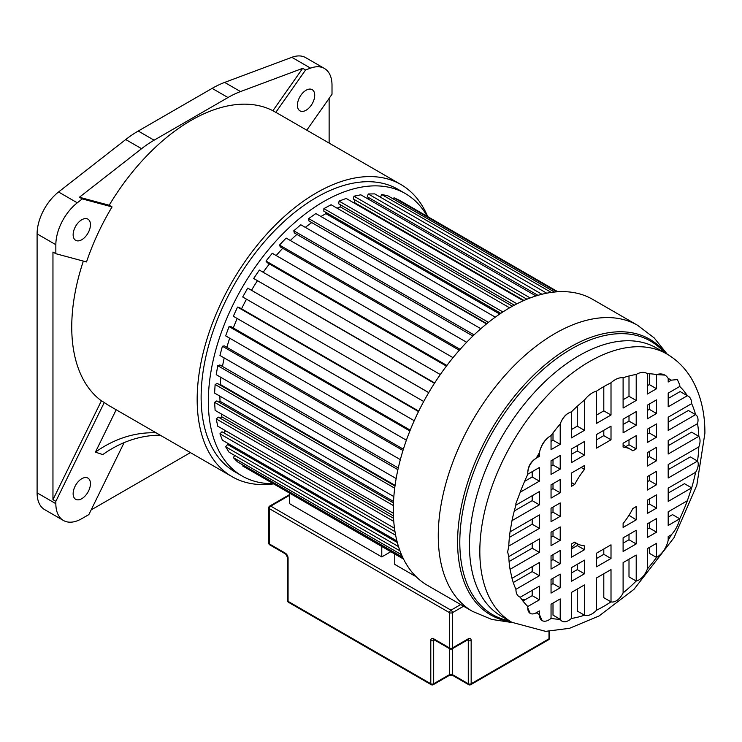 <?xml version="1.0" encoding="UTF-8"?>
<svg xmlns="http://www.w3.org/2000/svg" width="742" height="742" viewBox="0 0 742 742"><rect width="100%" height="100%" fill="white"/><g stroke="black" fill="none" stroke-linecap="round" stroke-linejoin="round"><path stroke-width="1.11" d="M82.288 198.902L112.061 206.907A168.712 97.406 120 0 0 86.508 261.945L55.845 253.708L55.845 244.702A36.701 21.184 -60 0 1 77.289 202.816L82.288 198.902L79.403 197.242L141.583 148.688A101.942 58.859 -60 0 1 154.104 140.192L227.989 97.536A101.942 58.859 -60 0 1 240.501 91.572L302.68 68.338L272.908 110.716L275.792 112.376L305.565 69.998L302.68 68.338M83.345 261.101A168.712 97.406 120 0 0 101.394 400.819L52.96 499.672L52.96 252.048L55.845 253.708M273.381 483.923A168.712 97.406 -60 0 1 232.116 476.698A168.712 97.406 -60 0 1 206.248 341.515A168.712 97.406 -60 0 1 316.472 192.837A168.712 97.406 -60 0 1 400.828 184.48A168.712 97.406 -60 0 1 427.717 216.627M272.908 110.716A168.712 97.406 120 0 0 191.046 120.427A168.712 97.406 120 0 0 109.185 205.237L79.403 197.242M112.061 206.907L109.185 205.237M124.118 442.622L88.864 514.577L81.796 518.658A36.701 21.184 -60 0 1 63.441 520.476A36.701 21.184 -60 0 1 55.845 503.679L55.845 501.342L104.279 402.489L101.394 400.819M104.279 402.489A168.712 97.406 120 0 0 109.575 405.957L232.116 476.698M91.136 509.93L190.406 452.62M400.828 184.48L278.287 113.73A168.712 97.406 120 0 0 275.792 112.376M405.234 193.504L398.018 189.34A163.11 94.169 120 0 0 316.472 197.418A163.11 94.169 120 0 0 209.912 341.144A163.11 94.169 120 0 0 234.917 471.847L242.124 476.012A163.11 94.169 -60 0 1 217.118 345.308A163.11 94.169 -60 0 1 323.679 201.583A163.11 94.169 -60 0 1 405.234 193.504A163.11 94.169 -60 0 1 427.244 216.349M272.898 483.645A163.11 94.169 -60 0 1 242.124 476.012M305.565 69.998L310.564 68.134A36.701 21.184 -60 0 1 324.412 68.459L305.667 57.635A36.701 21.184 120 0 0 291.829 57.31L224.65 82.418A101.942 58.859 120 0 0 212.129 88.381L138.244 131.037A101.942 58.859 120 0 0 125.723 139.533L58.544 191.993A36.701 21.184 120 0 0 37.1 233.888L37.1 492.855A36.701 21.184 120 0 0 44.696 509.652L63.441 520.476M81.796 239.712A12.234 7.058 120 0 0 89.782 228.935A12.234 7.058 120 0 0 87.908 219.131A12.234 7.058 120 0 0 81.796 219.743A12.234 7.058 120 0 0 73.801 230.521A12.234 7.058 120 0 0 75.675 240.325A12.234 7.058 120 0 0 81.796 239.712M55.845 501.342L52.96 499.672M116.188 409.769L95.421 452.138L102.776 454.596A122.328 99.196 108.5 0 1 160.244 435.211M81.796 498.68A12.234 7.058 120 0 0 89.782 487.902A12.234 7.058 120 0 0 87.908 478.098A12.234 7.058 120 0 0 81.796 478.701A12.234 7.058 120 0 0 73.801 489.488A12.234 7.058 120 0 0 75.675 499.292A12.234 7.058 120 0 0 81.796 498.68M329.133 143.085L329.133 98.371M324.412 68.459A36.701 21.184 -60 0 1 332.008 85.256L332.008 94.262L306.78 130.184M306.066 90.255A12.234 7.058 120 0 0 298.071 101.033A12.234 7.058 120 0 0 299.944 110.836A12.234 7.058 120 0 0 306.066 110.233A12.234 7.058 120 0 0 314.052 99.456A12.234 7.058 120 0 0 312.178 89.652A12.234 7.058 120 0 0 306.066 90.255M156.126 432.836A122.328 99.196 -71.5 0 0 95.421 452.138M556.89 291.819L393.993 197.771L399.344 200.247L557.845 291.754M393.993 197.771L393.334 198.986M551.269 292.422L381.685 194.515L387.667 195.712L554.487 292.023M381.685 194.515L380.507 197.224M541.938 294.259L368.255 193.977L374.738 193.894L546.724 293.192M368.255 193.977L367.299 196.797L537.978 295.335M368.922 197.724L368.422 199.199M530.187 297.941L353.962 196.194L360.816 194.803L535.984 295.937M353.962 196.194L353.285 198.977L526.922 299.221M355.001 199.969L354.379 202.529L524 300.464M354.379 202.529A146.795 84.755 120 0 0 353.563 202.714M516.951 303.803L339.066 201.101L346.171 198.448L523.36 300.742M339.066 201.101L338.695 203.8L514.308 305.185M340.559 204.875L340.281 206.851L512.397 306.223M340.281 206.851A146.795 84.755 120 0 0 337.044 208.177M502.881 311.955L323.883 208.613L331.09 204.736L509.606 307.809M323.883 208.613L323.809 211.164L500.776 313.337M325.896 212.379L325.859 213.659L499.728 314.042M325.859 213.659A146.795 84.755 120 0 0 320.952 216.506M488.449 322.362L308.691 218.575L315.86 213.566L495.294 317.159M308.691 218.575L308.922 220.949L486.826 323.66M311.352 222.35L486.502 323.929M311.399 222.832A146.795 84.755 120 0 0 305.333 227.377M474.082 334.892L293.795 230.799L300.788 224.752L480.853 328.706M293.795 230.799L294.314 232.932L472.886 336.033M296.893 234.426A146.795 84.755 120 0 0 290.345 240.491M460.123 349.343L279.474 245.045L286.152 238.071L466.653 342.285M279.474 245.045L280.291 246.91L459.307 350.27M282.693 248.301A146.795 84.755 120 0 0 276.219 255.563M446.888 365.472L266.016 261.045L272.258 253.282L453.037 357.653M266.016 261.045L267.101 262.594L446.406 366.112M269.402 263.92A146.795 84.755 120 0 0 263.187 272.277M434.673 382.965L253.681 278.473L259.357 270.069L440.312 374.543M253.681 278.473L434.469 383.28M257.27 280.977A146.795 84.755 120 0 0 251.519 290.252M428.718 392.629L247.717 288.119L428.746 392.583M247.717 288.119L242.708 296.995L423.71 401.496M246.492 299.184A146.795 84.755 120 0 0 241.567 308.839M418.516 411.56L237.542 307.077L239.314 307.54L418.729 411.124M237.542 307.077L233.313 316.259L414.231 420.714M237.162 318.485A146.795 84.755 120 0 0 233.294 327.983M409.881 430.972L229.055 326.573L230.975 326.647L410.224 430.128M229.055 326.573L225.67 335.876L406.393 440.219M229.677 338.194A146.795 84.755 120 0 0 226.894 347.321M402.98 450.487L222.405 346.236L224.455 345.911L403.379 449.207M222.405 346.236L219.938 355.474L400.346 459.632M224.205 357.941A146.795 84.755 120 0 0 222.489 366.474M397.907 469.686L217.731 365.667L219.864 364.953L398.287 467.97M217.731 365.667L216.228 374.673L396.154 478.553M220.893 377.363A146.795 84.755 120 0 0 220.244 384.449L219.613 384.764M395.078 485.398L220.244 384.449M394.707 488.18L215.115 384.495L217.285 383.419L394.994 486.01M215.115 384.495L214.605 393.093L393.844 496.574M219.882 396.135A146.795 84.755 120 0 0 220.04 401.292L218.807 402.099M393.529 501.453L220.04 401.292M393.362 505.562L214.605 402.359L216.785 400.93L393.455 502.928M214.605 402.359L215.115 410.372L393.353 513.279M221.357 413.971A146.795 84.755 120 0 0 221.858 416.828L220.189 418.2M393.427 515.885L221.858 416.828M393.761 521.403L216.228 418.905L218.361 417.152L393.548 518.296M216.228 418.905L217.731 426.186L394.494 528.239L225.651 430.777A146.795 84.755 120 0 0 225.651 430.777L223.676 432.744M395.644 535.251L219.938 433.82L221.988 431.77L394.994 531.662M219.938 433.82L222.405 440.21L396.914 540.964M229.927 444.56L229.195 445.432M398.51 546.585L225.67 446.795L227.599 444.504L397.313 542.495M225.67 446.795L229.055 452.193L399.984 550.879M234.787 455.505L233.313 457.601L401.515 554.71M233.313 457.601L237.542 461.886L402.628 557.196M243.209 465.151L242.708 466.004L403.388 558.772M242.708 466.004L403.527 559.06M575.987 543.014A146.795 84.755 -60 0 1 571.368 547.828M668.19 445.701L691.609 432.178L698.816 436.342A134.543 77.678 120 0 0 697.536 423.636L668.19 440.581L668.19 454.021L698.816 436.342A12.966 7.485 -60 0 1 700.04 440.915A12.966 7.485 -60 0 1 698.816 446.888L668.19 464.575L668.19 478.015L697.536 461.07A10.407 6.01 -60 0 1 698.231 464.269A10.407 6.01 -60 0 1 695.588 472.32L668.19 488.134L668.19 501.406L691.665 487.846L684.458 483.691L668.19 493.078M539.397 528.378L539.397 514.939L510.051 531.884A134.543 77.678 120 0 0 508.771 546.066L539.397 528.378L532.19 524.214L532.19 519.103M539.397 504.82L539.397 491.556L515.922 505.107A134.543 77.678 120 0 0 511.999 520.643L539.397 504.82L532.19 500.655L532.19 495.712M539.397 481.15L539.397 467.497L527.85 474.166A134.543 77.678 120 0 0 520.225 492.215L539.397 481.15L532.19 476.985L532.19 471.662M539.397 456.367L539.397 452.796A134.543 77.678 120 0 0 536.188 458.222L539.397 456.367L537.802 455.449M560.21 444.356L560.21 423.988A134.543 77.678 120 0 0 551.046 435.508L551.046 449.643L560.21 444.356L553.003 440.192L553.003 432.911M584.483 430.341L584.483 400.059A134.543 77.678 120 0 0 571.368 411.921L571.368 437.91L584.483 430.341L577.267 426.177L577.267 406.291M611.009 415.028L611.009 382.779A134.543 77.678 120 0 0 596.577 391.108L596.577 423.357L611.009 415.028L603.803 410.864L603.803 386.619M636.209 400.476L636.209 374.478A134.543 77.678 120 0 0 623.104 377.761L623.104 408.044L636.209 400.476L629.003 396.311L629.003 375.999M656.54 388.734L656.54 374.599A134.543 77.678 120 0 0 647.376 373.671L647.376 394.03L656.54 388.734L649.333 384.579L649.333 373.736M671.399 380.154L677.353 379.561L671.399 380.154A134.543 77.678 120 0 0 671.065 379.96A134.543 77.678 120 0 0 668.19 378.439L668.19 382.009L671.399 380.154L670.722 379.765M691.665 403.639L668.19 417.199L668.19 430.462L695.588 414.639A134.543 77.678 120 0 0 691.665 403.639C691.544 399.446 690.106 396.812 687.352 395.727A134.543 77.678 120 0 0 679.737 386.471L668.19 393.139L668.19 406.792L687.352 395.727L680.145 391.563L668.19 398.463M695.783 414.759L688.381 410.474L668.19 422.133M695.588 414.639A11.918 6.882 -60 0 1 698.027 420.074A11.918 6.882 -60 0 1 697.536 423.636M636.209 448.919L636.209 435.656L623.104 443.224L623.104 447.092A54.203 31.294 -60 0 1 630.895 449.531A54.203 31.294 -60 0 1 632.87 450.848L636.209 448.919L629.003 444.764L629.003 439.82M625.812 446.601L629.003 444.764M630.895 449.531L623.688 445.367A54.203 31.294 120 0 0 623.104 445.052M636.209 519.864L636.209 506.601L632.87 508.53A54.203 31.294 -60 0 1 623.104 523.555L623.104 527.432L636.209 519.864L629.003 515.263M581.125 467.46L584.483 469.398L584.483 465.522L571.368 473.09L571.368 486.353L574.716 484.424L571.368 482.495M571.813 472.839A54.203 31.294 120 0 0 571.368 473.535M574.716 484.424A54.203 31.294 -60 0 1 584.483 469.398M584.483 549.729L584.483 545.862A54.203 31.294 -60 0 1 576.692 543.422A54.203 31.294 -60 0 1 574.716 542.105L571.368 544.034L571.368 557.298L584.483 549.729L577.267 545.574L577.267 543.747M571.368 548.978L577.267 545.574M560.21 469.13L560.21 455.477L551.046 460.773L551.046 474.426L560.21 469.13L553.003 464.965L553.003 459.641M551.046 466.097L553.003 464.965M584.483 455.115L584.483 441.471L571.368 449.031L571.368 462.683L584.483 455.115L577.267 450.96L577.267 445.627M571.368 454.364L577.267 450.96M611.009 439.802L611.009 426.149L596.577 434.478L596.577 448.131L611.009 439.802L603.803 435.637L603.803 430.314M596.577 439.811L603.803 435.637M636.209 425.249L636.209 411.597L623.104 419.165L623.104 432.818L636.209 425.249L629.003 421.085L629.003 415.761M623.104 424.489L629.003 421.085M656.54 413.517L656.54 399.864L647.376 405.151L647.376 418.803L656.54 413.517L649.333 409.352L649.333 404.028M647.376 410.484L649.333 409.352M560.21 492.799L560.21 479.536L551.046 484.832L551.046 498.095L560.21 492.799L553.003 488.644L553.003 483.701M551.046 489.766L553.003 488.644M656.54 437.186L656.54 423.923L647.376 429.21L647.376 442.473L656.54 437.186L649.333 433.022L649.333 428.078M647.376 434.153L649.333 433.022M560.21 516.367L560.21 502.928L551.046 508.214L551.046 521.654L560.21 516.367L553.003 512.203L553.003 507.083M551.046 513.334L553.003 512.203M656.54 460.745L656.54 447.305L647.376 452.601L647.376 466.041L656.54 460.745L649.333 456.58L649.333 451.47M647.376 457.712L649.333 456.58M560.21 563.744L560.21 550.481L551.046 555.767L551.046 569.031L560.21 563.744L553.003 559.579L553.003 554.636M551.046 560.711L553.003 559.579M560.21 540.352L560.21 526.922L551.046 532.209L551.046 545.648L560.21 540.352L553.003 536.197L553.003 531.077M551.046 537.319L553.003 536.197M656.54 484.739L656.54 471.3L647.376 476.596L647.376 490.026L656.54 484.739L649.333 480.575L649.333 475.464M647.376 481.706L649.333 480.575M656.54 508.131L656.54 494.858L647.376 500.154L647.376 513.418L656.54 508.131L649.333 503.966L649.333 499.023M647.376 505.098L649.333 503.966M560.21 587.803L560.21 574.15L551.046 579.437L551.046 593.09L560.21 587.803L553.003 583.639L553.003 578.315M551.046 584.77L553.003 583.639M584.483 573.789L584.483 560.136L571.368 567.704L571.368 581.357L584.483 573.789L577.267 569.624L577.267 564.3M571.368 573.037L577.267 569.624M611.009 558.476L611.009 544.823L596.577 553.152L596.577 566.805L611.009 558.476L603.803 554.311L603.803 548.987M596.577 558.485L603.803 554.311M636.209 543.923L636.209 530.27L623.104 537.839L623.104 551.491L636.209 543.923L629.003 539.759L629.003 534.435M623.104 543.163L629.003 539.759M656.54 532.181L656.54 518.537L647.376 523.824L647.376 537.477L656.54 532.181L649.333 528.026L649.333 522.693M647.376 529.157L649.333 528.026M698.816 446.888A134.543 77.678 120 0 1 697.536 461.07L690.329 456.905L668.19 469.686M539.397 552.373L539.397 538.933L508.771 556.621A134.543 77.678 120 0 0 510.051 569.318L539.397 552.373L532.19 548.208L532.19 543.098M509.086 561.546L532.19 548.208M539.397 575.755L539.397 562.492L511.999 578.315A134.543 77.678 120 0 0 515.922 589.315L539.397 575.755L532.19 571.6L532.19 566.656M513.269 582.526L532.19 571.6M539.397 599.814L539.397 586.171L520.225 597.236A134.543 77.678 120 0 0 527.85 606.483L539.397 599.814L532.19 595.659L532.19 590.326M522.915 601.011L532.19 595.659M536.299 612.734L539.397 614.515L539.397 610.944L536.188 612.799A11.918 6.882 -60 0 1 530.224 613.384A11.918 6.882 -60 0 1 527.757 607.93L527.85 606.483M553.003 603.088L553.003 615.127L560.21 619.292L560.21 598.924L551.046 604.22L551.046 618.355A13.31 7.689 -60 0 1 542.152 620.609A13.31 7.689 -60 0 1 539.397 614.515L542.152 620.609M577.267 589.074L577.267 611.037L584.483 615.192L584.483 584.919L571.368 592.487L571.368 618.476A13.31 7.689 -60 0 1 562.009 621.156A13.31 7.689 -60 0 1 560.21 619.292L562.009 621.156M603.803 573.761L603.803 597.69L611.009 601.845L611.009 569.596L596.577 577.925L596.577 610.184A16.955 9.794 -60 0 1 584.483 615.192A134.543 77.678 120 0 1 571.368 618.476M629.003 559.208L629.003 576.877L636.209 581.042L636.209 555.044L623.104 562.612L623.104 592.895A12.132 7.003 -60 0 1 611.009 601.845A134.543 77.678 120 0 1 596.577 610.184M649.333 547.475L649.333 553.282L656.54 557.446L656.54 543.311L647.376 548.598L647.376 568.966A13.31 7.689 -60 0 1 636.209 581.042A134.543 77.678 120 0 1 623.104 592.895M668.19 540.157A134.543 77.678 120 0 0 671.399 534.732L668.19 536.587L668.19 540.157A16.955 9.794 -60 0 1 656.54 557.446A134.543 77.678 120 0 1 647.376 568.966M530.224 613.384L527.747 607.93M539.397 452.796A16.955 9.794 -60 0 1 551.046 435.508C544.86 439.283 540.974 445.042 539.397 452.796M560.21 423.988A13.31 7.689 -60 0 1 571.368 411.921C566.294 413.396 562.575 417.421 560.21 423.988M664.943 375.109L656.54 374.599A24.486 14.135 -60 0 1 664.943 375.109A24.486 14.135 -60 0 1 668.19 378.439M677.353 379.561L679.811 385.015L679.737 386.471M515.838 503.772L520.225 492.215L515.838 503.772L515.922 505.107M647.376 385.701L649.333 384.579M623.104 399.715L629.003 396.311M596.577 415.028L603.803 410.864M571.368 429.581L577.267 426.177M551.046 441.323L553.003 440.192M524.575 481.382L532.19 476.985M514.262 511.006L532.19 500.655M509.392 537.384L532.19 524.214M527.747 472.812C528.248 466.616 531.068 461.756 536.188 458.222C530.762 461.598 527.952 466.458 527.747 472.812L527.85 474.166M584.483 400.059C588.23 395.254 592.264 392.268 596.577 391.108M611.009 382.779C615.229 379.004 619.264 377.335 623.104 377.761M636.209 374.478C640.578 371.946 644.297 371.677 647.376 373.671M508.771 556.621L507.658 551.955L508.771 546.066M510.051 531.884L511.999 520.643M687.352 500.739L668.19 511.813L668.19 525.457L679.737 518.788A134.543 77.678 120 0 0 687.352 500.739L691.665 487.846A134.543 77.678 120 0 0 695.588 472.32M551.046 618.355A134.543 77.678 120 0 0 560.21 619.292M536.188 612.799A134.543 77.678 120 0 0 536.522 612.994A134.543 77.678 120 0 0 539.397 614.515M520.225 597.236C517.397 596.104 515.959 593.461 515.922 589.315M511.999 578.315L510.051 569.318M668.19 517.137L672.53 514.633L679.737 518.788A21.017 12.132 -60 0 1 671.399 534.732M524.965 599.824A134.543 77.678 -60 0 1 521.849 599.592M637.619 325.311L592.654 299.36A165.141 95.347 120 0 0 465.392 343.602A165.141 95.347 120 0 0 393.306 509.791A165.141 95.347 120 0 0 427.513 585.392L472.468 611.352A165.141 95.347 -60 0 1 438.272 535.752A165.141 95.347 -60 0 1 510.357 369.553A165.141 95.347 -60 0 1 637.619 325.311L654.212 337.935L667.281 354.24M381.778 546.502L381.778 556.908L289.51 503.642L289.51 493.235M381.778 556.908L390.784 551.705M416.243 576.812L394.753 564.402L394.753 553.996M227.989 97.536L212.129 88.381M224.65 82.418L240.501 91.572M310.564 68.134L291.829 57.31M138.244 131.037L154.104 140.192M141.583 148.688L125.723 139.533M58.544 191.993L77.289 202.816M55.845 244.702L37.1 233.888M37.1 492.855L55.845 503.679M511.915 622.325A154.93 89.448 -60 0 1 479.824 551.408A154.93 89.448 -60 0 1 547.448 395.486A154.93 89.448 -60 0 1 666.845 353.98L656.494 348.007A154.93 89.448 120 0 0 537.106 389.513A154.93 89.448 120 0 0 469.473 545.426A154.93 89.448 120 0 0 501.564 616.352L511.915 622.325L545.565 631.349L569.494 628.316L599.063 615.962L634.002 589.306L674.024 537.681L696.812 485.259L704.9 433.226C704.983 412.645 700.624 394.614 691.804 379.153C685.534 368.459 677.214 360.074 666.845 353.98M509.364 620.859A157.935 91.183 -60 0 1 459.808 542.309A157.935 91.183 -60 0 1 539.026 373.189A157.935 91.183 -60 0 1 664.294 352.506M665.741 353.34A159.131 91.878 120 0 0 539.286 369.878A159.131 91.878 120 0 0 457.591 542.003A159.131 91.878 120 0 0 510.811 621.694M463.592 606.223L452.416 612.679L452.416 647.97L468.276 638.806A2.041 1.178 60 0 1 467.85 639.743L451.999 648.898A2.041 1.178 60 0 0 452.416 647.97L452.416 647.97A2.041 1.178 180 0 1 449.531 647.97L449.531 612.679L269.327 508.632L269.327 543.923L285.188 553.078A2.041 1.178 120 0 0 285.605 554.014L287.469 557.242L287.469 578.881M549.609 631.312L549.609 637.981A2.041 1.178 180 0 1 549.006 638.806L471.161 683.753L471.161 640.476A4.081 2.356 120 0 0 468.276 638.806M452.416 648.656L452.416 674.599L468.276 683.753A2.041 1.178 180 0 0 471.161 683.753A2.041 1.178 60 0 1 470.734 684.69L548.588 639.743A2.041 1.178 60 0 0 549.006 638.806L549.006 631.331M289.51 495.313L270.765 506.137L450.978 610.174L460.708 604.563M434.524 639.984L433.68 640.476L433.68 683.753A2.041 1.178 180 0 1 430.796 683.753L288.072 601.354L288.072 558.077A4.081 2.356 -120 0 0 285.188 553.078M288.072 558.077A2.041 1.178 180 0 1 287.469 557.242L287.469 600.519A2.041 1.178 180 0 0 288.072 601.354A2.041 1.178 120 0 0 288.49 602.291L431.213 684.69A2.041 1.178 120 0 1 430.796 683.753L430.796 640.476A4.081 2.356 -120 0 1 433.68 638.806L449.531 647.97A2.041 1.178 120 0 0 449.958 648.898A2.041 2.041 0 0 0 451.999 648.898M431.213 684.69A2.041 2.041 0 0 0 433.254 684.69A2.041 1.178 60 0 0 433.68 683.753L449.531 674.599A2.041 1.178 0 0 1 452.416 674.599A2.041 1.178 120 0 0 452.843 675.535L468.703 684.69A2.041 1.178 120 0 1 468.276 683.753L468.276 640.476L467.432 639.984M433.254 684.69L449.114 675.535A2.041 1.178 60 0 0 449.531 674.599L449.531 648.656M269.745 544.86A2.041 1.178 -60 0 1 269.327 543.923A2.041 1.178 0 0 1 268.725 543.088A2.041 2.041 0 0 0 269.745 544.86L285.605 554.014M268.725 507.797A2.041 1.178 0 0 0 269.327 508.632A2.041 1.178 -60 0 1 270.765 506.137A2.041 1.178 60 0 0 269.745 506.035A2.041 2.041 0 0 0 268.725 507.797L268.725 543.088M450.978 610.174A2.041 1.178 120 0 0 449.531 612.679A2.041 1.178 180 0 0 452.416 612.679A2.041 1.178 -120 0 0 450.978 610.174M433.68 638.806A2.041 1.178 120 0 0 434.098 639.743L434.098 639.539M433.94 639.669A2.041 1.178 -120 0 0 433.68 640.476A2.041 1.178 180 0 1 430.796 640.476M468.007 639.669A2.041 1.178 -60 0 1 468.276 640.476A2.041 1.178 180 0 0 471.161 640.476M574.558 542.189L576.692 543.422M472.468 611.352L491.705 619.422L512.351 622.584M287.469 600.519A2.041 2.041 0 0 0 288.49 602.291M289.51 494.626L269.745 506.035M434.098 639.743L449.958 648.898M449.114 675.535L452.843 675.535M468.703 684.69A2.041 2.041 0 0 0 470.734 684.69M548.588 639.743A2.041 2.041 0 0 0 549.609 637.981"/></g></svg>
